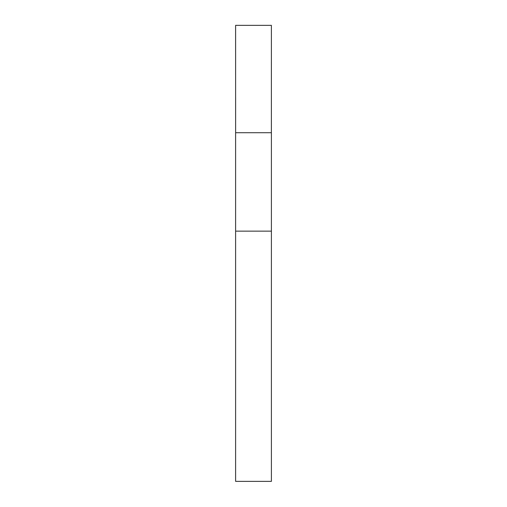 <?xml version="1.0" encoding="UTF-8"?>
<svg xmlns="http://www.w3.org/2000/svg" width="507" height="507" viewBox="0 0 507 507"><rect width="100%" height="100%" fill="white"/><g stroke="black" fill="none" stroke-linecap="round" stroke-linejoin="round"><path stroke-width="0.76" d="M235.603 481.371L271.397 481.371L271.397 231.135L235.603 231.135L271.397 231.135L271.397 132.714L235.603 132.714L235.603 481.371L271.397 481.371M235.622 132.714L235.603 25.35L271.397 25.35L271.378 132.714"/></g></svg>
